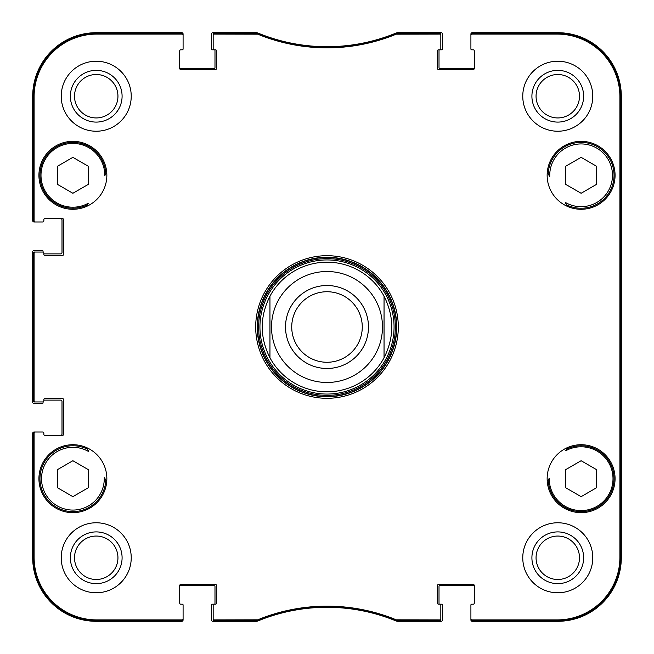 <?xml version="1.0" encoding="UTF-8"?>
<svg xmlns="http://www.w3.org/2000/svg" width="654" height="654" viewBox="0 0 654 654"><rect width="100%" height="100%" fill="white"/><g stroke="black" fill="none" stroke-linecap="round" stroke-linejoin="round"><path stroke-width="0.98" d="M179.719 67.444A1.3 1.3 0 0 0 181.019 68.744L213.686 68.744A1.3 1.3 0 0 0 214.986 67.444L214.986 50.595A0.777 0.777 0 0 0 214.21 49.81L212.395 49.81A0.777 0.777 0 0 1 211.61 49.034L211.61 34A1.3 1.3 0 0 1 212.91 32.7L256.066 32.7A5.183 5.183 0 0 1 258.036 33.092A181.51 181.51 0 0 0 395.964 33.092A5.183 5.183 0 0 1 397.934 32.7L441.09 32.7A1.3 1.3 0 0 1 442.39 34L442.39 49.034A0.777 0.777 0 0 1 441.605 49.81L439.79 49.81A0.777 0.777 0 0 0 439.014 50.595L439.014 67.444A1.3 1.3 0 0 0 440.314 68.744L472.981 68.744A1.3 1.3 0 0 0 474.281 67.444M474.281 586.556A1.3 1.3 0 0 0 472.981 585.256L440.314 585.256A1.3 1.3 0 0 0 439.014 586.556L439.014 603.405A0.777 0.777 0 0 0 439.79 604.19L441.605 604.19A0.777 0.777 0 0 1 442.39 604.966L442.39 620A1.3 1.3 0 0 1 441.09 621.3L397.934 621.3A5.183 5.183 0 0 1 395.964 620.908A181.51 181.51 0 0 0 258.036 620.908A5.183 5.183 0 0 1 256.066 621.3L212.91 621.3A1.3 1.3 0 0 1 211.61 620L211.61 604.966A0.777 0.777 0 0 1 212.395 604.19L214.21 604.19A0.777 0.777 0 0 0 214.986 603.405L214.986 586.556A1.3 1.3 0 0 0 213.686 585.256L181.019 585.256A1.3 1.3 0 0 0 179.719 586.556M473.504 49.81L471.689 49.81A0.777 0.777 0 0 1 470.913 49.034L470.913 34A1.3 1.3 0 0 1 472.204 32.7L557.772 32.7A63.528 63.528 0 0 1 621.3 96.228L621.3 557.772A63.528 63.528 0 0 1 557.772 621.3L472.204 621.3A1.3 1.3 0 0 1 470.913 620L470.913 604.966A0.777 0.777 0 0 1 471.689 604.19L473.504 604.19M42.297 221.984L34 221.984A1.3 1.3 0 0 1 32.7 220.692L32.7 96.228A63.528 63.528 0 0 1 96.228 32.7L181.796 32.7A1.3 1.3 0 0 1 183.087 34L183.087 49.034A0.777 0.777 0 0 1 182.311 49.81L180.496 49.81M60.708 218.616A1.3 1.3 0 0 1 61.999 219.907L61.999 252.583A1.3 1.3 0 0 1 60.708 253.883L43.851 253.883L43.851 253.098L43.851 254.398A1.038 1.038 0 0 0 44.889 255.436L62.522 255.436A1.038 1.038 0 0 0 63.552 254.398L63.552 219.654A1.038 1.038 0 0 0 62.522 218.616L44.889 218.616A1.038 1.038 0 0 0 43.851 219.654L43.851 220.946A1.038 1.038 0 0 1 42.812 221.984L35.136 221.984A1.038 1.038 180 0 1 34.098 220.946L34.098 96.743A62.645 62.645 0 0 1 96.743 34.098L182.057 34.098A1.038 1.038 -90 0 1 183.087 35.136L183.087 34.253A1.038 1.038 -90 0 0 182.057 33.215L96.743 33.215A63.528 63.528 0 0 0 33.215 96.743L33.215 220.946A1.038 1.038 180 0 0 34.253 221.984M43.074 252.101L43.074 251.283A0.777 0.777 0 0 0 42.297 250.507L34 250.507A1.3 1.3 0 0 0 32.7 251.806L32.7 402.194A1.3 1.3 0 0 0 34 403.493L42.297 403.493A0.777 0.777 0 0 0 43.074 402.717L43.074 401.899M43.851 400.117L60.708 400.117A1.3 1.3 0 0 1 61.999 401.417L61.999 434.093A1.3 1.3 0 0 1 60.708 435.384M42.297 432.016L34 432.016A1.3 1.3 0 0 0 32.7 433.308L32.7 557.772A63.528 63.528 0 0 0 96.228 621.3L181.796 621.3A1.3 1.3 0 0 0 183.087 620L183.087 604.966A0.777 0.777 0 0 0 182.311 604.19L180.496 604.19M384.045 296.213C394.337 316.74 394.337 337.26 384.045 357.787L384.045 296.213A64.828 64.828 0 0 0 269.955 296.213L269.955 357.787C259.663 337.26 259.663 316.74 269.955 296.213A64.828 64.828 0 0 1 384.045 296.213L384.045 357.787A64.828 64.828 0 0 1 269.955 357.787L269.955 296.213A64.828 64.828 0 0 1 384.045 296.213M327 291.733A35.267 35.267 0 0 1 357.542 344.633A35.267 35.267 0 0 1 296.458 344.633A35.267 35.267 0 0 1 327 291.733M327 285.512A41.488 41.488 0 0 1 362.929 347.74A41.488 41.488 0 0 1 291.071 347.74A41.488 41.488 0 0 1 327 285.512M474.281 603.151A1.038 1.038 0 0 1 473.243 604.19A1.038 1.038 0 0 0 474.281 603.151L474.281 585.518A1.038 1.038 0 0 0 473.243 584.48L438.499 584.48A1.038 1.038 0 0 0 437.461 585.518L437.461 603.151A1.038 1.038 0 0 0 438.499 604.19L439.79 604.19A1.038 1.038 0 0 1 440.829 605.22L440.829 618.864A1.038 1.038 90 0 1 439.79 619.902L396.267 619.82A182.392 182.392 0 0 0 257.733 619.82L214.21 619.902A1.038 1.038 90 0 1 213.171 618.864L213.171 619.747A1.038 1.038 90 0 0 214.21 620.785L257.905 620.703A181.51 181.51 0 0 1 396.095 620.703L439.79 620.785A1.038 1.038 90 0 0 440.829 619.747L440.829 618.864M179.719 50.849A1.038 1.038 0 0 1 180.757 49.81A1.038 1.038 0 0 0 179.719 50.849L179.719 68.482A1.038 1.038 0 0 0 180.757 69.52L215.501 69.52A1.038 1.038 0 0 0 216.539 68.482L216.539 50.849A1.038 1.038 0 0 0 215.501 49.81L214.21 49.81A1.038 1.038 0 0 1 213.171 48.78L213.171 35.136A1.038 1.038 -90 0 1 214.21 34.098L257.733 34.18A182.392 182.392 0 0 0 396.267 34.18L439.79 34.098A1.038 1.038 -90 0 1 440.829 35.136L440.829 34.253A1.038 1.038 -90 0 0 439.79 33.215L396.095 33.297A181.51 181.51 0 0 1 257.905 33.297L214.21 33.215A1.038 1.038 -90 0 0 213.171 34.253L213.171 35.136M43.851 434.346L43.851 433.054L43.851 434.346A1.038 1.038 0 0 0 44.889 435.384L62.522 435.384A1.038 1.038 0 0 0 63.552 434.346L63.552 399.602A1.038 1.038 0 0 0 62.522 398.564L44.889 398.564A1.038 1.038 0 0 0 43.851 399.602L43.851 400.902A1.038 1.038 0 0 1 42.812 401.94L35.136 401.94A1.038 1.038 180 0 1 34.098 400.902L34.098 253.098A1.038 1.038 180 0 1 35.136 252.06L34.253 252.06A1.038 1.038 180 0 0 33.215 253.098L33.215 400.902A1.038 1.038 180 0 0 34.253 401.94L35.136 401.94M43.851 433.054A1.038 1.038 0 0 0 42.812 432.016L34.253 432.016A1.038 1.038 180 0 0 33.215 433.054L33.215 557.257A63.528 63.528 0 0 0 96.743 620.785L182.057 620.785A1.038 1.038 90 0 0 183.087 619.747L183.087 618.864A1.038 1.038 90 0 1 182.057 619.902L96.743 619.902A62.645 62.645 0 0 1 34.098 557.257L34.098 433.054A1.038 1.038 180 0 1 35.136 432.016L34.253 432.016M180.757 604.19A1.038 1.038 0 0 1 179.719 603.151A1.038 1.038 0 0 0 180.757 604.19L182.057 604.19A1.038 1.038 0 0 1 183.087 605.22L183.087 618.864M547.243 172.738A268.892 268.892 0 0 1 549.752 176.392A31.376 31.376 0 0 1 585.902 144.305A31.376 31.376 0 0 1 610.673 185.81A31.376 31.376 0 0 1 565.277 202.397A268.892 268.892 0 0 1 567.296 206.345M566.544 204.841A32.929 32.929 0 0 0 612.389 185.597A32.929 32.929 0 0 0 586.9 142.899A32.929 32.929 0 0 0 548.199 174.119L549.752 176.392M105.425 174.667A268.892 268.892 0 0 1 106.757 172.738A268.892 268.892 0 0 0 104.779 175.607A31.891 31.891 0 0 0 67.754 143.839A31.891 31.891 0 0 0 42.747 185.728A31.891 31.891 0 0 0 88.282 203.247A268.892 268.892 0 0 0 86.704 206.345A268.892 268.892 0 0 1 87.677 204.416M105.776 174.16L105.801 174.119A32.929 32.929 0 0 0 67.1 142.899A32.929 32.929 0 0 0 41.611 185.597A32.929 32.929 0 0 0 87.456 204.841M88.143 450.492L87.906 450.017M106.757 481.262A268.892 268.892 0 0 1 104.248 477.608A31.376 31.376 0 0 1 68.098 509.695A31.376 31.376 0 0 1 43.328 468.19A31.376 31.376 0 0 1 88.723 451.603A268.892 268.892 0 0 1 86.704 447.655M87.456 449.159A32.929 32.929 0 0 0 41.611 468.403A32.929 32.929 0 0 0 67.1 511.101A32.929 32.929 0 0 0 105.801 479.881L104.248 477.608M548.575 479.333A268.892 268.892 0 0 1 547.243 481.262A268.892 268.892 0 0 0 549.221 478.393A31.891 31.891 0 0 0 586.246 510.161A31.891 31.891 0 0 0 611.253 468.272A31.891 31.891 0 0 0 565.718 450.753A268.892 268.892 0 0 0 567.296 447.655A268.892 268.892 0 0 1 566.544 449.159A32.929 32.929 0 0 1 612.389 468.403A32.929 32.929 0 0 1 586.9 511.101A32.929 32.929 0 0 1 548.199 479.881L548.224 479.84M565.857 203.508L566.094 203.983M547.145 175.313A33.967 33.967 0 0 1 598.091 145.899A33.967 33.967 0 0 1 598.091 204.727A33.967 33.967 0 0 1 547.145 175.313M38.921 175.313A33.967 33.967 0 0 1 89.876 145.899A33.967 33.967 0 0 1 89.876 204.727A33.967 33.967 0 0 1 38.921 175.313M38.921 478.687A33.967 33.967 0 0 1 89.876 449.273A33.967 33.967 0 0 1 89.876 508.101A33.967 33.967 0 0 1 38.921 478.687M547.145 478.687A33.967 33.967 0 0 1 598.091 449.273A33.967 33.967 0 0 1 598.091 508.101A33.967 33.967 0 0 1 547.145 478.687M596.669 166.329L596.669 184.297L581.112 193.273L565.555 184.297L565.555 166.329L581.112 157.344L596.669 166.329M88.445 184.297L72.888 193.273L57.331 184.297L57.331 166.329L72.888 157.344L88.445 166.329L88.445 184.297M88.445 469.703L88.445 487.671L72.888 496.656L57.331 487.671L57.331 469.703L72.888 460.727L88.445 469.703M581.112 460.727L596.669 469.703L596.669 487.671L581.112 496.656L565.555 487.671L565.555 469.703L581.112 460.727M471.943 33.215A1.038 1.038 -90 0 0 470.913 34.253L470.913 35.136A1.038 1.038 -90 0 1 471.943 34.098L557.257 34.098A62.645 62.645 0 0 1 619.902 96.743L619.902 557.257A62.645 62.645 0 0 1 557.257 619.902L471.943 619.902A1.038 1.038 90 0 1 470.913 618.864L470.913 619.747A1.038 1.038 90 0 0 471.943 620.785L557.257 620.785A63.528 63.528 0 0 0 620.785 557.257L620.785 96.743A63.528 63.528 0 0 0 557.257 33.215L471.943 33.215L471.943 34.098M327 394.06A67.06 67.06 0 0 0 385.075 293.466A67.06 67.06 0 0 0 268.925 293.466A67.06 67.06 0 0 0 327 394.06M620.45 420.35L620.45 472.204L620.229 420.35M620.45 181.796L620.45 233.65L620.229 181.796M620.605 327L620.368 300.562L620.164 337.309L620.368 353.405L620.605 327M583.638 557.772A25.866 25.866 0 0 0 544.839 535.373A25.866 25.866 0 0 0 544.839 580.172A25.866 25.866 0 0 0 583.638 557.772M579.493 557.772A21.721 21.721 0 0 1 546.916 576.583A21.721 21.721 0 0 1 546.916 538.961A21.721 21.721 0 0 1 579.493 557.772M583.638 96.228A25.866 25.866 0 0 0 544.839 73.828A25.866 25.866 0 0 0 544.839 118.627A25.866 25.866 0 0 0 583.638 96.228M579.493 96.228A21.721 21.721 0 0 1 546.916 115.039A21.721 21.721 0 0 1 546.916 77.417A21.721 21.721 0 0 1 579.493 96.228M122.094 96.228A25.866 25.866 0 0 0 83.295 73.828A25.866 25.866 0 0 0 83.295 118.627A25.866 25.866 0 0 0 122.094 96.228M117.949 96.228A21.721 21.721 0 0 1 85.372 115.039A21.721 21.721 0 0 1 85.372 77.417A21.721 21.721 0 0 1 117.949 96.228M122.094 557.772A25.866 25.866 0 0 0 83.295 535.373A25.866 25.866 0 0 0 83.295 580.172A25.866 25.866 0 0 0 122.094 557.772M117.949 557.772A21.721 21.721 0 0 1 85.372 576.583A21.721 21.721 0 0 1 85.372 538.961A21.721 21.721 0 0 1 117.949 557.772M522.767 96.228A35.005 35.005 0 0 1 575.275 65.915A35.005 35.005 0 0 1 575.275 126.541A35.005 35.005 0 0 1 522.767 96.228M61.223 96.228A35.005 35.005 0 0 1 113.731 65.915A35.005 35.005 0 0 1 113.731 126.541A35.005 35.005 0 0 1 61.223 96.228M61.223 557.772A35.005 35.005 0 0 1 113.731 527.459A35.005 35.005 0 0 1 113.731 588.085A35.005 35.005 0 0 1 61.223 557.772M522.767 557.772A35.005 35.005 0 0 1 575.275 527.459A35.005 35.005 0 0 1 575.275 588.085A35.005 35.005 0 0 1 522.767 557.772M396.749 327A69.749 69.749 0 0 1 292.125 387.405A69.749 69.749 0 0 1 292.125 266.595A69.749 69.749 0 0 1 396.749 327M398.302 327A71.302 71.302 0 0 0 291.349 265.246A71.302 71.302 0 0 0 291.349 388.754A71.302 71.302 0 0 0 398.302 327M180.757 49.81L182.057 49.81A1.038 1.038 0 0 0 183.087 48.78L183.087 35.136M35.136 221.984L42.812 221.984M44.889 218.616A1.038 1.038 0 0 0 43.851 219.654M35.136 252.06L42.812 252.06A1.038 1.038 0 0 1 43.851 253.098M42.812 432.016L35.136 432.016M179.719 603.151L179.719 585.518A1.038 1.038 0 0 1 180.757 584.48L215.501 584.48A1.038 1.038 0 0 1 216.539 585.518L216.539 603.151A1.038 1.038 0 0 1 215.501 604.19L214.21 604.19A1.038 1.038 0 0 0 213.171 605.22L213.171 618.864M473.243 604.19L471.943 604.19A1.038 1.038 0 0 0 470.913 605.22L470.913 618.864M470.913 35.136L470.913 48.78A1.038 1.038 0 0 0 471.943 49.81L473.243 49.81A1.038 1.038 0 0 1 474.281 50.849L474.281 68.482A1.038 1.038 0 0 1 473.243 69.52L438.499 69.52A1.038 1.038 0 0 1 437.461 68.482L437.461 50.849A1.038 1.038 0 0 1 438.499 49.81L439.79 49.81A1.038 1.038 0 0 0 440.829 48.78L440.829 35.136M384.045 357.787A64.828 64.828 0 0 1 269.955 357.787M327 271.508A55.492 55.492 0 0 1 375.053 354.746A55.492 55.492 0 0 1 278.947 354.746A55.492 55.492 0 0 1 327 271.508M327 396.496A69.496 69.496 0 0 0 387.184 292.256A69.496 69.496 0 0 0 266.816 292.256A69.496 69.496 0 0 0 327 396.496M327 395.359A68.359 68.359 0 0 0 386.203 292.82A68.359 68.359 0 0 0 267.797 292.82A68.359 68.359 0 0 0 327 395.359M620.785 96.743L619.902 96.743M620.785 557.257L619.902 557.257M396.095 33.297L396.267 34.18M396.659 34.098L396.488 33.215M257.733 34.18L257.905 33.297M257.512 33.215L257.341 34.098M396.488 620.785L396.659 619.902M396.267 619.82L396.095 620.703M439.79 619.902L439.79 620.785M257.905 620.703L257.733 619.82M257.341 619.902L257.512 620.785M214.21 620.785L214.21 619.902M439.79 33.215L439.79 34.098M214.21 34.098L214.21 33.215M182.057 33.215L182.057 34.098M34.098 220.946L33.215 220.946M33.215 96.743L34.098 96.743M33.215 253.098L34.098 253.098M33.215 433.054L34.098 433.054M33.215 557.257L34.098 557.257M34.098 400.902L33.215 400.902M182.057 619.902L182.057 620.785M471.943 620.785L471.943 619.902M96.743 33.215L96.743 34.098M557.257 620.785L557.257 619.902M96.743 620.785L96.743 619.902M557.257 33.215L557.257 34.098"/></g></svg>
